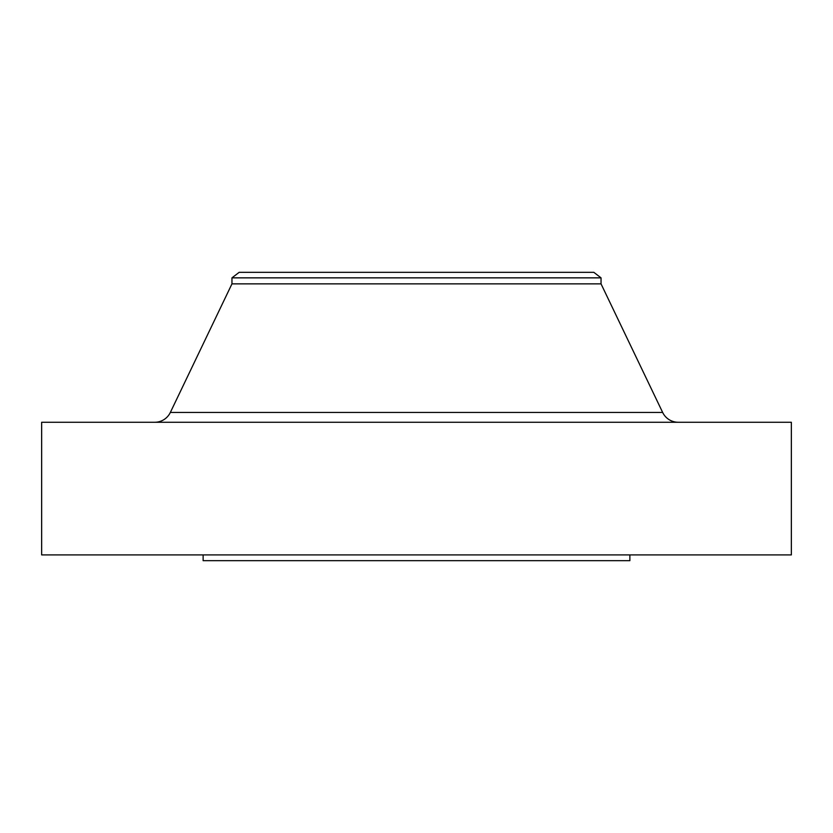 <?xml version="1.0" encoding="UTF-8"?>
<svg xmlns="http://www.w3.org/2000/svg" width="833" height="833" viewBox="0 0 833 833"><rect width="100%" height="100%" fill="white"/><g stroke="black" fill="none" stroke-linecap="round" stroke-linejoin="round"><path stroke-width="1.25" d="M678.26 422.269A17.306 17.306 0 0 1 662.651 412.439L601.041 283.866L231.959 283.866L170.349 412.439L662.651 412.439M154.74 422.269A17.306 17.306 0 0 0 170.349 412.439M231.959 277.858L601.041 277.858L593.835 272.329L239.165 272.329L231.959 277.858L231.959 283.866M601.041 277.858L601.041 283.866M791.35 422.269L41.65 422.269L41.65 554.903L791.35 554.903L791.35 422.269M203.127 554.903L203.127 560.671L629.873 560.671L629.873 554.903"/></g></svg>
